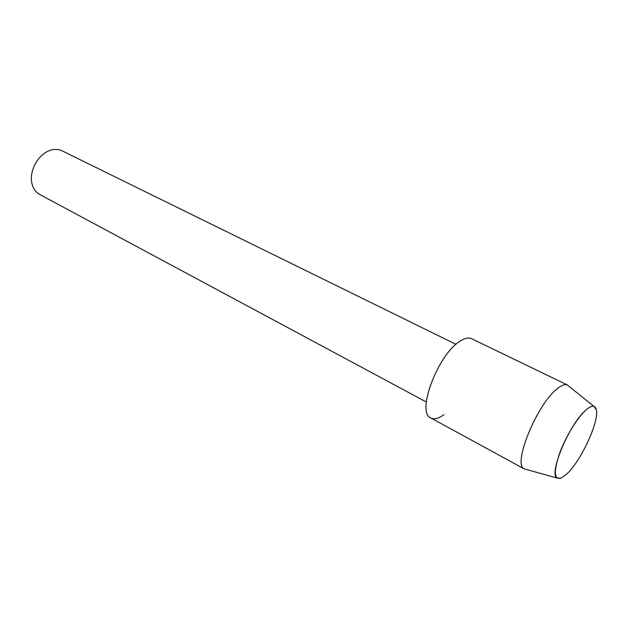 <?xml version="1.0" encoding="UTF-8"?>
<svg xmlns="http://www.w3.org/2000/svg" width="628" height="628" viewBox="0 0 628 628"><rect width="100%" height="100%" fill="white"/><g stroke="black" fill="none" stroke-linecap="round" stroke-linejoin="round"><path stroke-width="0.94" d="M566.715 474.077C580.955 461.242 599.552 420.941 596.317 409.621C595.148 405.044 591.741 405.123 586.112 409.864C577.454 417.392 565.428 437.143 559.399 453.918C553.519 471.895 554.1 479.949 561.142 478.081L566.715 474.077C580.955 461.242 599.552 420.941 596.317 409.621L594.002 406.395C592.125 405.774 589.496 406.928 586.112 409.864C569.722 423.131 548.134 474.485 557.162 478.081L561.142 478.081L566.715 474.077M471.471 338.641C468.543 337.322 464.775 338.147 460.175 341.106C438.132 353.964 416.026 412.635 430.737 417.918C434.121 419.677 438.509 418.609 443.894 414.715M455.967 344.332L62.007 150.798C58.773 149.236 55.185 148.977 51.245 150.021L48.662 150.932C37.421 155.383 29.014 171.75 31.934 183.486C33.143 188.604 35.702 192.247 39.603 194.413L426.334 401.999M569.188 386.487L567.241 384.925C564.847 384.046 561.589 385.262 557.452 388.575C537.278 403.521 512.322 464.375 524.129 468.826L526.531 469.501M567.539 385.05L471.557 338.688C468.621 337.307 464.822 338.115 460.175 341.106C438.061 354.004 415.956 412.902 430.824 417.965L524.411 468.998M594.002 406.395L567.241 384.925M557.162 478.081L524.129 468.826"/></g></svg>
